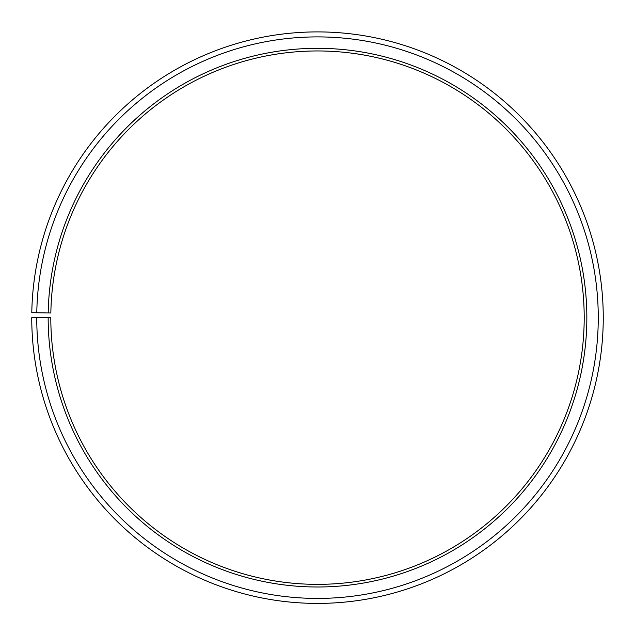<?xml version="1.0" encoding="UTF-8"?>
<svg xmlns="http://www.w3.org/2000/svg" width="635" height="635" viewBox="0 0 635 635"><rect width="100%" height="100%" fill="white"/><g stroke="black" fill="none" stroke-linecap="round" stroke-linejoin="round"><path stroke-width="0.48" stroke-dasharray="3.17 2.38" d="M48.204 312.952A269.343 269.343 0 0 1 319.849 48.324A269.343 269.343 0 0 1 586.843 317.659A269.343 269.343 0 0 1 317.5 586.994A269.343 269.343 0 0 1 48.157 317.659L50.8 317.659A266.7 266.7 0 0 0 317.5 584.359A266.7 266.7 0 0 0 584.2 317.659A266.7 266.7 0 0 0 319.826 50.967A266.7 266.7 0 0 0 50.84 312.999L31.79 312.666A285.75 285.75 0 0 1 319.992 31.917A285.75 285.75 0 0 1 603.25 317.659A285.75 285.75 0 0 1 317.5 603.409A285.75 285.75 0 0 1 31.75 317.659L36.743 317.659A280.757 280.757 0 0 0 317.5 598.416A280.757 280.757 0 0 0 598.257 317.659A280.757 280.757 0 0 0 319.953 36.909A280.757 280.757 0 0 0 36.782 312.753M48.157 317.659L36.743 317.659"/><path stroke-width="0.95" d="M584.2 317.659A266.7 266.7 0 0 0 319.826 50.967A266.7 266.7 0 0 0 50.84 312.999L48.204 312.952A269.343 269.343 0 0 1 319.849 48.324A269.343 269.343 0 0 1 586.843 317.659A269.343 269.343 0 0 1 317.5 586.994A269.343 269.343 0 0 1 48.157 317.659L50.8 317.659A266.7 266.7 0 0 0 317.5 584.359A266.7 266.7 0 0 0 584.2 317.659M36.782 312.753L31.79 312.666A285.75 285.75 0 0 1 319.992 31.917A285.75 285.75 0 0 1 603.25 317.659A285.75 285.75 0 0 1 317.5 603.409A285.75 285.75 0 0 1 31.75 317.659L36.743 317.659A280.757 280.757 0 0 0 317.5 598.416A280.757 280.757 0 0 0 598.257 317.659A280.757 280.757 0 0 0 319.953 36.909A280.757 280.757 0 0 0 36.782 312.753L48.204 312.952M36.743 317.659L48.157 317.659"/></g></svg>
